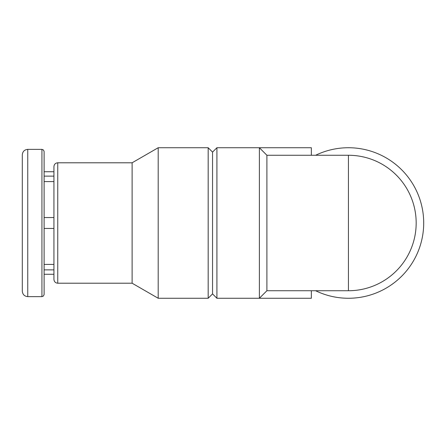 <?xml version="1.0" encoding="UTF-8"?>
<svg xmlns="http://www.w3.org/2000/svg" width="446" height="446" viewBox="0 0 446 446"><rect width="100%" height="100%" fill="white"/><g stroke="black" fill="none" stroke-linecap="round" stroke-linejoin="round"><path stroke-width="0.67" d="M44.115 274.268L53.933 274.268L53.933 269.875L44.115 269.875L44.115 294.444L44.115 151.556L44.115 176.125L53.933 176.125L53.933 171.732L44.115 171.732M53.933 181.583L44.115 181.583L44.115 217.548L53.933 217.548M53.933 228.452L44.115 228.452L44.115 264.417L53.933 264.417M22.3 291.171L22.3 154.829C22.623 151.517 24.441 149.694 27.752 149.371L27.752 296.629C24.441 296.306 22.623 294.483 22.3 291.171M348.438 290.736A67.736 67.736 0 0 0 416.174 223A67.736 67.736 0 0 0 348.438 155.264A67.736 67.736 0 0 1 416.174 223A67.736 67.736 0 0 1 348.438 290.736L348.438 155.264A67.736 67.736 0 0 1 416.174 223A67.736 67.736 0 0 1 348.438 290.736L266.903 290.736L266.903 155.264L259.377 147.738L216.912 147.738L216.912 298.262L259.377 298.262L259.377 147.738L311.353 147.738L311.353 155.264M315.629 155.264A75.263 75.263 0 0 1 423.7 223A75.263 75.263 0 0 1 315.629 290.736M216.912 298.262L212.547 293.897L212.547 152.103L216.912 147.738M208.182 298.262L208.182 147.738L158.191 147.738L158.191 298.262L208.182 298.262L212.547 293.897M158.191 298.262L132.116 283.21L132.116 162.79L158.191 147.738M53.933 279.391L53.933 166.609C54.156 164.29 55.432 163.019 57.751 162.79L57.751 283.21C55.432 282.981 54.156 281.71 53.933 279.391M311.353 290.736L311.353 298.262L259.377 298.262L266.903 290.736M44.115 294.444L43.463 295.999L41.935 296.629L41.935 149.371L43.463 150.001L44.115 151.556M348.438 155.264L266.903 155.264M212.547 152.103L208.182 147.738M132.116 162.79L57.751 162.79M132.116 283.21L57.751 283.21M41.935 149.371L27.752 149.371M41.935 296.629L27.752 296.629"/></g></svg>
